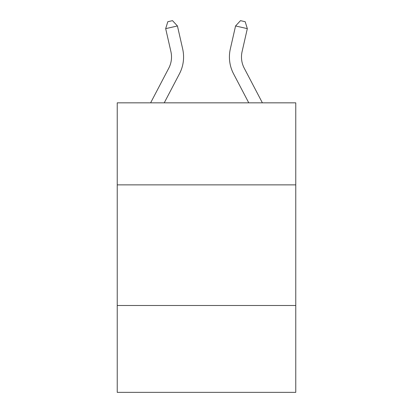 <?xml version="1.0" encoding="UTF-8"?>
<svg xmlns="http://www.w3.org/2000/svg" width="413" height="413" viewBox="0 0 413 413"><rect width="100%" height="100%" fill="white"/><g stroke="black" fill="none" stroke-linecap="round" stroke-linejoin="round"><path stroke-width="0.62" d="M295.765 184.869L295.765 102.837L117.235 102.837L117.235 184.869L295.765 184.869L295.765 392.35L117.235 392.35L117.235 184.869M295.765 305.496L117.235 305.496M150.616 102.837L168.762 68.197A24.124 24.124 0 0 0 170.915 51.64L165.675 28.642L167.807 21.724L172.51 20.65L177.435 25.962L182.675 48.961A36.189 36.189 0 0 1 179.448 73.793L164.235 102.837M242.085 51.64A24.124 24.124 160 0 0 244.238 68.197L262.384 102.837L244.238 68.197A24.124 24.124 0 0 1 242.085 51.64L247.325 28.642L235.565 25.962L230.325 48.961A36.189 36.189 -20 0 0 233.551 73.793L248.765 102.837M165.675 28.642L177.435 25.962L182.675 48.961M168.762 68.197A24.124 24.124 0 0 0 170.915 51.64A24.124 24.124 0 0 1 168.762 68.197A24.124 24.124 0 0 0 170.915 51.64A24.124 24.124 0 0 1 168.762 68.197A24.124 24.124 0 0 0 170.915 51.64A24.124 24.124 0 0 1 168.762 68.197A24.124 24.124 0 0 0 170.915 51.64A24.124 24.124 0 0 1 168.762 68.197M230.325 48.961L235.565 25.962L240.49 20.65L245.193 21.724L247.325 28.642"/></g></svg>
